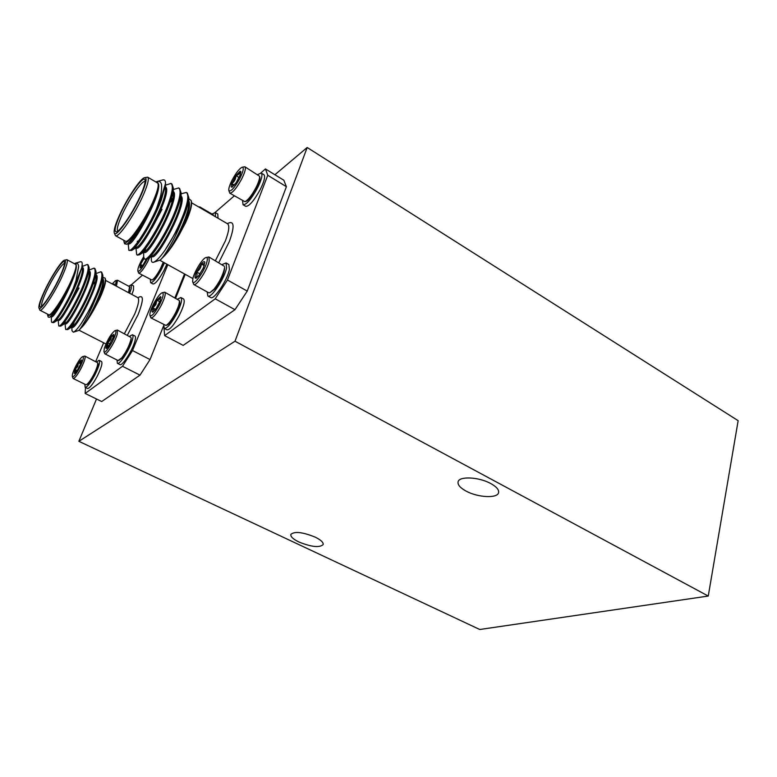 <?xml version="1.0" encoding="UTF-8"?>
<svg xmlns="http://www.w3.org/2000/svg" width="777" height="777" viewBox="0 0 777 777"><rect width="100%" height="100%" fill="white"/><g stroke="black" fill="none" stroke-linecap="round" stroke-linejoin="round"><path stroke-width="1.17" d="M112.267 283.964L115.452 280.672C116.249 280.497 116.327 281.507 115.695 283.702L115.083 285.47M115.452 280.672L117.521 280.206L116.424 286.189M117.521 280.206L129.545 286.664L128.555 292.676M128.972 292.91L129.827 287.063M128.71 286.218L131.303 284.732L133.566 285.946L133.489 290.015L131.876 294.464M131.303 284.732L131.206 288.791L129.594 293.24M60.703 275.534C65.229 265.219 66.482 260.11 64.452 260.198C61.373 260.722 50.223 278.273 43.765 292.638C40.132 300.718 38.52 305.808 38.947 307.915C39.685 312.471 53.137 292.579 60.703 275.534M64.452 260.198L66.909 259.693C68.133 260.849 66.637 266.21 62.413 275.767C55.06 292.337 41.987 312.237 39.909 310.217L38.947 307.915M60.179 276.068C54.079 289.743 43.376 306.536 40.579 306.925C38.656 306.915 39.88 301.981 44.26 292.142C51.282 276.457 63.714 257.925 64.54 262.092C64.947 263.966 63.491 268.619 60.179 276.068M64.588 263.471C62.238 262.985 51.855 279.108 45.901 292.366C42.463 300.048 41.084 304.662 41.764 306.187M68.745 306.692L79.021 288.014M105.128 278.166L105.468 279.283C106.051 281.769 104.565 287.169 101.029 295.493L99.194 299.563L100.961 295.406C104.137 287.888 105.934 280.468 105.128 278.166L102.846 277.195M75.563 263.121L80.352 261.742C81.604 261.558 82.226 262.276 82.226 263.889L81.76 267.774L73.213 288.481L75.991 280.594L78.623 266.705C78.496 264.267 77.583 263.053 75.903 263.073L74.456 263.733M47.543 314.122L47.659 315.365C50.155 317.113 56.449 308.887 66.531 290.685L57.003 307.857C53.613 313.034 51.127 316.181 49.543 317.298L48.232 317.113L47.659 315.365M39.909 310.217L48.698 314.714C50.903 316.793 64.025 296.999 71.299 280.458C75.466 270.911 76.904 265.54 75.602 264.345L66.909 259.693M86.266 285.509L88.238 282.76M96.027 273.572L100.864 271.756C102.991 273.475 101.884 280.099 97.523 291.628C92.813 303.321 87.49 313.801 81.546 323.077L94.454 301.311C88.617 315.724 80.371 329.458 78.71 330.439L73.329 332.216C75.107 331.536 77.846 328.486 81.546 323.077M100.864 271.756L101.7 272.203L102.807 275.126C102.778 278.943 101.311 284.596 98.388 292.094L94.454 301.311M81.76 267.774L77.486 281.031C70.484 298.834 57.547 320.639 53.71 322.64L51.845 322.426L51.457 321.474L51.263 316.618M82.304 266.462L87.277 264.452C89.287 266.113 88.063 272.717 83.615 284.275C75.825 304.312 60.917 328.098 58.77 325.942L58.158 320.143M87.277 264.452L88.131 264.908L89.112 267.492C89.093 271.241 87.558 276.981 84.489 284.732C77.603 302.408 64.734 323.999 60.732 326.126L58.77 325.942M89.18 270.027L94.085 268.114C96.154 269.804 94.988 276.418 90.588 287.966C82.877 307.974 67.92 331.653 65.656 329.448L65.015 323.65M94.085 268.114L94.93 268.57L95.969 271.319C95.959 275.097 94.454 280.798 91.463 288.422C84.674 305.953 71.892 327.35 67.716 329.603L65.656 329.448M73.213 288.481C64.724 307.342 53.749 323.766 51.845 322.426M66.132 323.669L66.705 321.969M67.531 322.455L68.58 319.677M84.839 384.236L85.12 387.305L87.5 388.471C89.52 388.49 92.735 384.46 97.144 376.398C101.263 368.084 102.719 363.121 101.515 361.509L99.155 360.324L96.455 361.897M85.12 387.305C87.131 387.315 90.336 383.284 94.755 375.213C98.873 366.89 100.35 361.927 99.155 360.324M72.319 376.457L73.145 378.486C74.738 378.457 77.37 375.087 81.041 368.376C84.479 361.46 85.752 357.352 84.829 356.051L82.673 356.594C81.031 357.449 78.807 360.479 76 365.685C73.3 371.037 72.067 374.621 72.319 376.457C73.417 377.486 75.864 374.553 79.672 367.686C83.168 360.567 84.169 356.876 82.673 356.594M85.713 384.664L86.286 384.683C88.16 383.731 90.637 380.39 93.716 374.679C96.669 368.813 97.989 364.85 97.679 362.781L84.829 356.051M80.682 363.83L78.516 362.752L75.01 369.463L77.69 366.559L78.516 362.752C80.653 362.422 81.595 361.49 81.342 359.936L81.556 360.392M129.477 336.324L132.449 334.741L134.926 336.023C135.684 336.48 135.693 338.121 134.955 340.938C132.712 350.058 122.174 366.54 119.891 364.578L117.395 363.315L117.006 359.994M132.449 334.741C133.197 335.188 133.197 336.829 132.459 339.646C130.186 348.756 119.658 365.268 117.395 363.315M118.735 360.547L122.484 357.692C128.079 349.767 130.973 343.298 131.187 338.277L130.546 340.957C128.642 346.969 125.719 352.593 121.756 357.847L118.085 360.538L104.827 353.817L103.933 351.602L104.361 348.251C107.605 339.52 111.16 333.634 115.015 330.604C116.035 330.351 116.171 331.575 115.433 334.256C113.442 341.783 104.574 355.128 103.933 351.602M115.015 330.604L117.366 330.05L117.269 334.1C115.278 341.637 106.595 355.371 104.827 353.817M117.366 330.05L130.915 337.403M113.84 335.509L111.441 335.858L113.84 334.431L113.578 336.606L108.275 346.775L106.449 348.455L105.866 348.067L107.012 348.115M150.34 279.477L150.612 282.692L153.001 283.993C155.351 283.984 159.003 279.497 163.947 270.532L166.861 264.161M150.612 282.692C152.952 282.682 156.595 278.185 161.548 269.211L164.462 262.83M163.704 262.412C160.256 271.163 156.604 276.952 152.758 279.778L151.904 280.031C154.089 278.933 156.905 275.213 160.363 268.852L163.287 262.179M143.687 256.701L141.259 260.926C138.733 265.889 137.597 269.23 137.84 270.959L138.646 273.115L151.904 280.031M138.646 273.115C140.511 273.048 143.502 269.289 147.611 261.83L149.611 257.634M137.84 270.959C139.122 272.076 141.9 268.813 146.173 261.169L147.174 259.159M140.394 267.88L143.308 264.588L146.125 259.547M198.737 206.973L199.776 206.905L213.209 214.753L213.675 215.695M212.024 214.064L215.258 212.548L217.783 214.034L218.036 218.24M215.258 212.548L215.491 216.754M141.705 193.726C146.309 182.78 147.261 177.428 144.58 177.68C140.219 178.399 125.932 200.213 118.726 216.938C115.21 225.019 113.714 230.293 114.238 232.731C115.171 239.316 133.081 214.112 141.705 193.726M144.58 177.68L147.659 177.175C149.223 178.516 147.921 184.11 143.755 193.949C135.47 213.529 118.318 238.597 115.423 235.654L114.238 232.731M140.987 194.454C134.198 210.412 120.435 231.332 116.501 231.837C113.937 231.973 114.889 226.787 119.386 216.268C127.37 197.611 143.91 174.067 145.008 180.118C145.484 182.304 144.143 187.072 140.987 194.454M145.105 181.595C142.327 179.565 128.254 200.379 121.338 216.501C117.715 224.922 116.531 229.807 117.783 231.157M138.772 240.588L137.199 241.462M152.03 228.088L162.005 209.353M191.171 200.544L191.472 201.719C192.113 204.594 190.792 210.091 187.51 218.23L185.499 222.853L187.442 218.114C190.472 210.596 191.909 203.623 191.161 200.544L188.792 198.669M157.187 181.459L162.752 179.953C164.627 179.487 165.55 180.653 165.52 183.44L160.557 199.835L156.478 208.712L159.479 199.718C161.208 194.745 161.888 189.685 161.509 184.547C161.004 182.041 159.567 181.012 157.197 181.449L155.973 182.022M123.825 240.316L123.98 241.647C125.029 247.329 138.18 231.371 148.553 211.393C143.959 220.503 142.036 224.155 136.296 232.954C133.566 237.597 126.466 245.26 126.836 244.172L124.621 243.813L123.98 241.647M115.423 235.654L125.359 241.161C128.419 244.192 145.649 219.299 153.807 199.747C157.916 189.918 159.149 184.304 157.498 182.916L147.659 177.175M181.08 193.823L186.315 192.443C188.918 194.532 188.102 201.486 183.877 213.306C178.778 226.602 172.484 238.898 165.006 250.204L180.497 224.427C173.757 241.191 163.219 257.993 160.256 260.033L153.516 262.276C156.167 261.305 160.004 257.284 165.006 250.204M186.315 192.443L187.267 192.997L188.801 197.611C188.675 201.69 187.354 207.109 184.858 213.869L180.497 224.427M165.365 185.586L161.237 200.223C153.603 220.765 137.238 247.494 131.595 250.476L128.856 250.32M165.52 185.149L170.979 183.45C173.436 185.45 172.494 192.385 168.172 204.234C159.479 228.001 139.753 257.886 136.665 254.623L135.936 247.727M170.979 183.45L171.94 184.013L173.329 188.102C173.222 192.152 171.824 197.717 169.153 204.807C161.665 225.165 145.435 251.573 139.569 254.739L137.636 255.157L136.665 254.623M173.32 189.501L178.671 187.956C181.196 190.006 180.322 196.95 176.049 208.79C167.463 232.527 147.669 262.247 144.425 258.896L143.687 256.915L143.658 252.001M178.671 187.956L179.633 188.52L181.09 192.871C180.973 196.931 179.613 202.428 177.03 209.353C169.687 229.526 153.584 255.633 147.504 258.964L145.386 259.431L144.425 258.896M156.478 208.712C146.387 231.585 131.566 252.515 128.856 250.311L128.166 243.424M144.726 251.495L145.862 248.096M163.753 324.718L164.287 328.428L166.958 329.837C169.774 329.982 173.902 325.116 179.351 315.258C183.77 306.255 185.179 300.825 183.566 298.97L180.924 297.533L177.525 299.126M164.287 328.428C167.094 328.564 171.212 323.688 176.661 313.811C181.09 304.807 182.517 299.378 180.924 297.533M149.922 315.394L150.913 317.91L165.909 325.427C168.473 324.184 171.61 320.143 175.301 313.316C178.37 307.206 179.701 302.943 179.312 300.534L164.753 292.191L162.102 292.764C159.839 293.881 157.032 297.562 153.652 303.797C150.835 309.392 149.592 313.257 149.922 315.394C151.447 316.958 154.613 313.461 159.421 304.905C163.267 296.979 164.161 292.929 162.102 292.764M150.913 317.91C153.147 317.968 156.527 313.879 161.053 305.662C164.753 298.174 165.987 293.687 164.753 292.191M159.829 301.758L156.857 300.155L152.836 307.896L155.886 304.584L156.857 300.155C159.431 299.708 160.654 298.504 160.557 296.571L161.004 297.436M222.222 264.52L226.049 262.937L228.846 264.53L229.39 269.444C227.593 279.895 213.879 300.359 210.645 297.533L207.838 295.988L207.148 291.89M226.049 262.937L226.573 267.851C224.747 278.292 211.033 298.795 207.838 295.988M209.761 292.783L214.84 289.025C221.27 280.322 224.543 273.086 224.631 267.307L224.213 269.483C222.445 276.175 219.056 282.731 214.044 289.151L209.761 292.783L208.712 292.754L193.755 284.499L192.657 281.672L192.871 278.564C194.328 271.649 202.671 258.187 205.944 257.537C207.274 257.216 207.644 258.45 207.061 261.227C205.342 270.017 193.473 286.791 192.657 281.672M205.944 257.537L208.906 256.973L209.227 261.023C207.556 269.648 196.251 286.742 193.755 284.499M208.906 256.973L224.368 266.288M204.837 262.296L203.36 267.929L198.533 276L195.94 278.263L195.134 277.972L196.552 277.952M242.579 200.806L243.065 204.749L245.736 206.332C249.087 206.459 253.885 200.922 260.13 189.743C264.238 181.439 265.501 176.418 263.937 174.689L261.276 173.067L257.653 174.553M243.065 204.749C246.387 204.856 251.175 199.31 257.43 188.112C261.548 179.798 262.83 174.786 261.276 173.067M259.537 176.204L259.771 177.214C261.257 181.274 250.019 200.796 245.862 201.408L244.891 201.69C247.96 200.233 251.622 195.619 255.856 187.859C258.644 182.333 259.868 178.448 259.537 176.204L244.891 166.764L242.103 167.24C239.394 168.57 236.111 172.766 232.245 179.846C229.681 184.926 228.535 188.461 228.826 190.443C230.623 192.172 234.285 188.189 239.811 178.496C243.434 171.076 244.192 167.327 242.103 167.24M228.826 190.443L229.778 193.162L244.891 201.69M229.778 193.162C232.43 193.182 236.354 188.529 241.55 179.205C244.988 172.3 246.105 168.153 244.891 166.764M232.012 187.131L236.111 182.809L240.278 174.767L240.821 171.659L240.142 171.183L240.86 172.368M315.151 537.101C320.862 539.937 323.533 542.433 323.164 544.58C319.532 547.872 311.47 547.018 298.98 542.025C293.182 539.189 290.452 536.654 290.812 534.45C294.434 531.157 302.554 532.041 315.151 537.101M490.782 483.566C496.484 486.752 499.087 489.763 498.591 492.608C497.62 498.611 477.836 497.591 466.093 491.093C460.237 487.888 457.566 484.819 458.071 481.886C458.925 475.971 478.943 476.903 490.782 483.566M274.903 174.738L307.187 147.504L738.15 420.678L708.255 596.056L479.759 629.496L78.856 441.317L235.004 341.22L708.255 596.056M96.513 398.999L78.856 441.317M307.187 147.504L235.004 341.22M265.452 168.939L283.828 180.225L286.392 186.694L267.764 175.281L265.452 168.939L260.849 172.921M164.034 328.234L164.637 335.625L215.229 298.805L227.467 280.011L247.232 291.093L286.392 186.694M247.232 291.093L234.984 309.683L215.229 298.805M164.637 335.625L183.187 345.377L234.984 309.683M85.48 387.48L85.159 393.453L122.504 366.278L132.517 350.553L150.039 359.557L163.597 325.903M174.951 297.727L184.528 273.951M150.039 359.557L140.015 375.136L122.504 366.278M85.159 393.453L101.709 401.534L140.015 375.136M235.878 175.592C238.636 174.961 240.054 173.494 240.142 171.183L235.878 175.592L231.75 183.547C234.469 181.731 235.849 179.079 235.878 175.592L239.122 177.554M234.363 185.111L231.75 183.547C230.924 186.014 230.954 187.218 231.837 187.179C233.168 186.791 233.139 185.577 231.75 183.547M200.058 273.922L196.523 271.96L201.292 263.976C203.05 261.868 204.196 261.179 204.72 261.927C205.031 263.422 203.885 264.112 201.292 263.976L204.254 265.637M196.523 271.96C197.523 274.747 197.057 276.748 195.134 277.972C194.765 276.971 195.231 274.971 196.523 271.96C199.572 270.095 201.165 267.434 201.292 263.976M185.227 274.339L175.66 298.115M227.467 280.011L267.764 175.281M234.295 195.862L215.064 212.471M155.594 309.363L152.836 307.896C151.923 310.45 151.797 311.859 152.467 312.121C153.943 311.441 154.069 310.033 152.836 307.896M153.03 312.004L156.158 308.576L160.217 300.757L160.557 296.571L156.857 300.155M179.312 300.534L179.574 301.486C181.148 305.167 170.794 324.407 166.851 325.126L165.909 325.427M157.197 181.449L158.537 184.023C158.683 186.936 157.187 192.104 154.05 199.514L148.553 211.393M185.499 222.853L179.254 234.664C174.543 242.987 170.027 249.611 165.715 254.545L160.256 260.033M151.321 256.255L151.34 259.829C151.36 261.781 152.088 262.597 153.516 262.276M158.537 184.023C161.558 194.91 132.158 248.048 128.623 243.687L128.098 243.395M165.511 186.907C173.349 191.404 140.831 252.778 136.441 248.009L135.965 247.746M136.062 247.533L135.936 246.222M164.695 195.794L165.987 194.541M173.31 191.482C181.041 196.571 148.776 257.187 144.211 252.311L143.9 252.01M169.949 202.651L172.533 199.912M181.06 196.037C188.694 201.699 156.672 261.567 151.933 256.585L151.573 256.391M151.534 256.157L151.34 255.4M180.429 203.933L181.711 202.787M188.762 200.573C191.064 205.711 187.898 217.074 179.254 234.664M154.05 199.514C147.504 217.346 133.459 240.52 128.943 242.871L126.836 244.172M165.52 183.644L165.511 189.695C166.113 202.069 143.531 244.075 136.898 247.164L131.595 250.476M164.996 194.027L166.268 192.91M173.329 188.102L173.29 194.425C173.834 207.012 151.69 248.145 144.813 251.437L139.569 254.739M170.794 200.175L172.902 198.145M181.09 192.871L181.031 199.135C181.517 211.907 159.8 252.195 152.69 255.682L147.504 258.964M180.74 202.273L181.905 201.33M188.801 197.611L188.724 203.827C189.044 214.005 175 243.182 165.715 254.545M199.776 206.905L200.213 207.838M142.618 265.588L140.482 264.413L144.017 258.498M140.083 267.958C141.424 267.443 141.56 266.258 140.482 264.413L140.083 267.958M143.803 257.954L140.482 264.413M110.169 343.997L107.459 342.608L111.441 335.858L113.491 336.917M107.459 342.608C108.226 345.066 107.702 346.882 105.866 348.067L107.459 342.608C110.081 341.006 111.412 338.753 111.441 335.858M103.652 342.793L95.717 361.519M132.517 350.553L167.822 264.695M142.453 275.184L131.362 284.761M77.185 370.542L75.01 369.463L74.291 373.426C75.738 372.707 75.971 371.387 75.01 369.463M74.825 373.319L77.117 370.648L80.662 363.869L81.342 359.936L78.516 362.752M97.679 362.781L97.941 363.597C99.281 366.288 90.142 383.877 87.121 384.411L86.286 384.683M75.903 263.073L76.331 265.996C76.01 268.959 74.388 273.718 71.474 280.283L66.531 290.685M99.194 299.563L93.803 309.722C89.811 316.812 86.16 322.309 82.838 326.214L78.71 330.439M74.339 321.639L72.747 326.33M71.96 330.633L73.329 332.216M76.331 265.996C77.04 276.709 53.875 319.755 51.525 316.754L50.913 316.433M82.372 267.366L82.372 267.366C89.268 269.056 61.762 323.688 58.45 320.289L57.867 319.998M89.209 271.027C96.231 272.873 68.823 327.292 65.346 323.815L65.045 323.368M64.996 322.95L65.239 321.105M96.057 274.699C103.03 276.981 75.825 330.876 72.203 327.311L71.688 327.049M71.882 326.864L71.95 325.029M102.875 278.351C105.07 282.265 102.049 292.725 93.803 309.722M71.474 280.283C65.482 295.736 54.4 314.607 51.369 316.152L49.543 317.298M82.226 263.889L82.381 269.172C83.265 278.768 63.16 317.589 58.382 319.668L53.71 322.64M81.935 274.602L82.76 273.727M89.112 267.492L89.268 272.97C90.122 282.77 70.348 320.93 65.365 323.174L60.732 326.126M95.969 271.319L96.115 276.748C96.94 286.742 77.496 324.252 72.31 326.651L67.716 329.603M92.919 284.537L95.484 281.604M102.515 278.467L102.923 280.516C103.564 288.685 90.443 316.55 82.838 326.214M113.102 284.411L114.248 284.11L114.229 285.013M124.417 333.702L134.751 313.976C138.559 304.516 139.569 299.067 137.782 297.62L138.18 297.97M137.976 297.708C143.745 294.143 143.803 299.728 138.151 314.452L127.36 335.237M215.423 260.664L225.34 240.967C229.021 231.225 229.759 225.495 227.544 223.786L227.836 223.999M227.311 223.65C234.217 220.017 234.907 225.952 229.38 241.453L218.813 262.587M105.614 280.41L137.782 297.62M73.145 378.486L85.752 384.683M191.637 202.836L227.544 223.786M159.839 260.276L192.871 278.574M79.021 330.206L105.963 343.978M65.346 323.815L64.792 323.533M71.97 330.759L71.843 327.127M102.923 280.516L102.807 275.126"/></g></svg>
